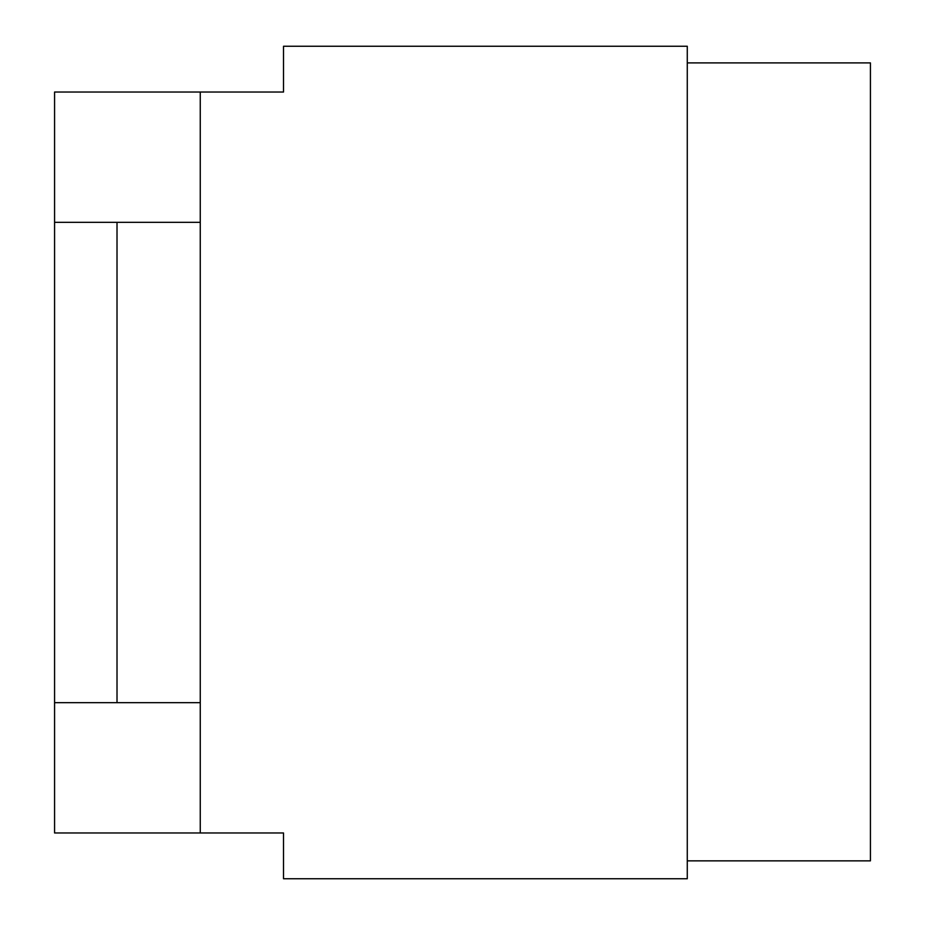<?xml version="1.0" encoding="UTF-8"?>
<svg xmlns="http://www.w3.org/2000/svg" width="925" height="925" viewBox="0 0 925 925"><rect width="100%" height="100%" fill="white"/><g stroke="black" fill="none" stroke-linecap="round" stroke-linejoin="round"><path stroke-width="1.39" d="M200.262 92.037L283.512 92.037L283.512 46.25L687.275 46.25L687.275 878.75L283.512 878.75L283.512 832.962L200.262 832.962L200.262 92.037L54.575 92.037L54.575 832.962L200.262 832.962M687.275 860.851L870.425 860.851L870.425 62.9L687.275 62.9M54.575 702.676L200.262 702.676M200.262 222.324L117.013 222.324L117.013 702.676M117.013 222.324L54.575 222.324"/></g></svg>

